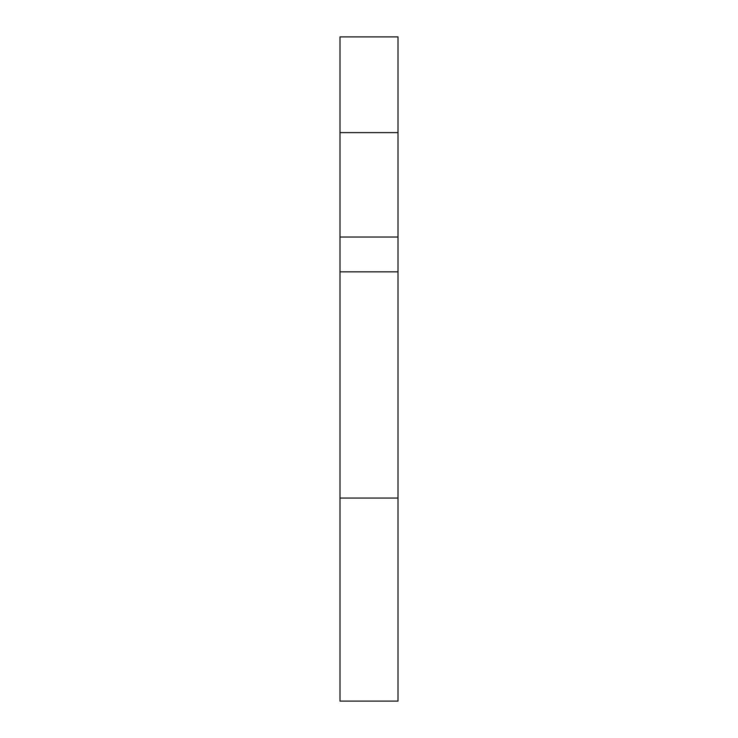 <?xml version="1.0" encoding="UTF-8"?>
<svg xmlns="http://www.w3.org/2000/svg" width="738" height="738" viewBox="0 0 738 738"><rect width="100%" height="100%" fill="white"/><g stroke="black" fill="none" stroke-linecap="round" stroke-linejoin="round"><path stroke-width="1.11" d="M339.997 498.067L339.997 701.1L398.003 701.1L398.003 36.9L339.997 36.9L339.997 498.067L398.003 498.067M339.997 237.027L398.003 237.027M339.997 132.619L398.003 132.619M339.997 271.833L398.003 271.833M339.997 36.9L398.003 36.9"/></g></svg>
